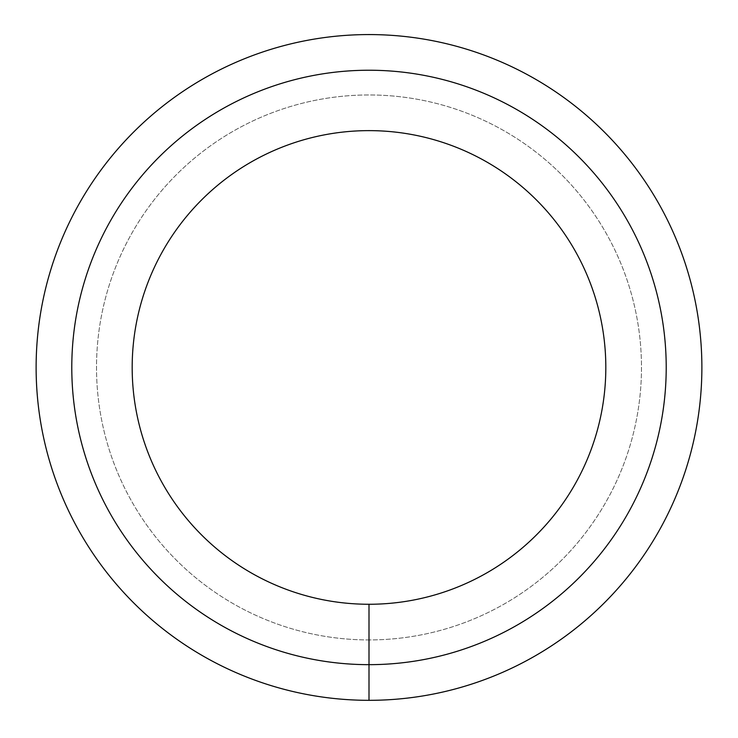 <?xml version="1.0" encoding="UTF-8"?>
<svg xmlns="http://www.w3.org/2000/svg" width="738" height="738" viewBox="0 0 738 738"><rect width="100%" height="100%" fill="white"/><g stroke="black" fill="none" stroke-linecap="round" stroke-linejoin="round"><path stroke-width="0.55" stroke-dasharray="3.69 2.77" d="M369 700.325A332.875 332.875 0 0 0 657.281 201.013A332.875 332.875 0 0 0 80.719 201.013A332.875 332.875 0 0 0 369 700.325L369 639.929A272.479 272.479 0 0 0 604.975 231.206A272.479 272.479 0 0 0 133.024 231.206A272.479 272.479 0 0 0 369 639.929A272.479 272.479 0 0 0 604.975 231.206A272.479 272.479 0 0 0 133.024 231.206A272.479 272.479 0 0 0 369 639.929L369 604.265A236.815 236.815 0 0 0 574.09 249.038A236.815 236.815 0 0 0 163.91 249.038A236.815 236.815 0 0 0 369 604.265M369 664.661A297.211 297.211 0 0 0 626.396 218.845A297.211 297.211 0 0 0 111.604 218.845A297.211 297.211 0 0 0 369 664.661"/><path stroke-width="1.11" d="M369 700.325A332.875 332.875 0 0 0 657.281 201.013A332.875 332.875 0 0 0 80.719 201.013A332.875 332.875 0 0 0 369 700.325L369 664.661A297.211 297.211 0 0 0 626.396 218.845A297.211 297.211 0 0 0 111.604 218.845A297.211 297.211 0 0 0 369 664.661L369 604.265A236.815 236.815 0 0 0 574.09 249.038A236.815 236.815 0 0 0 163.91 249.038A236.815 236.815 0 0 0 369 604.265"/></g></svg>
